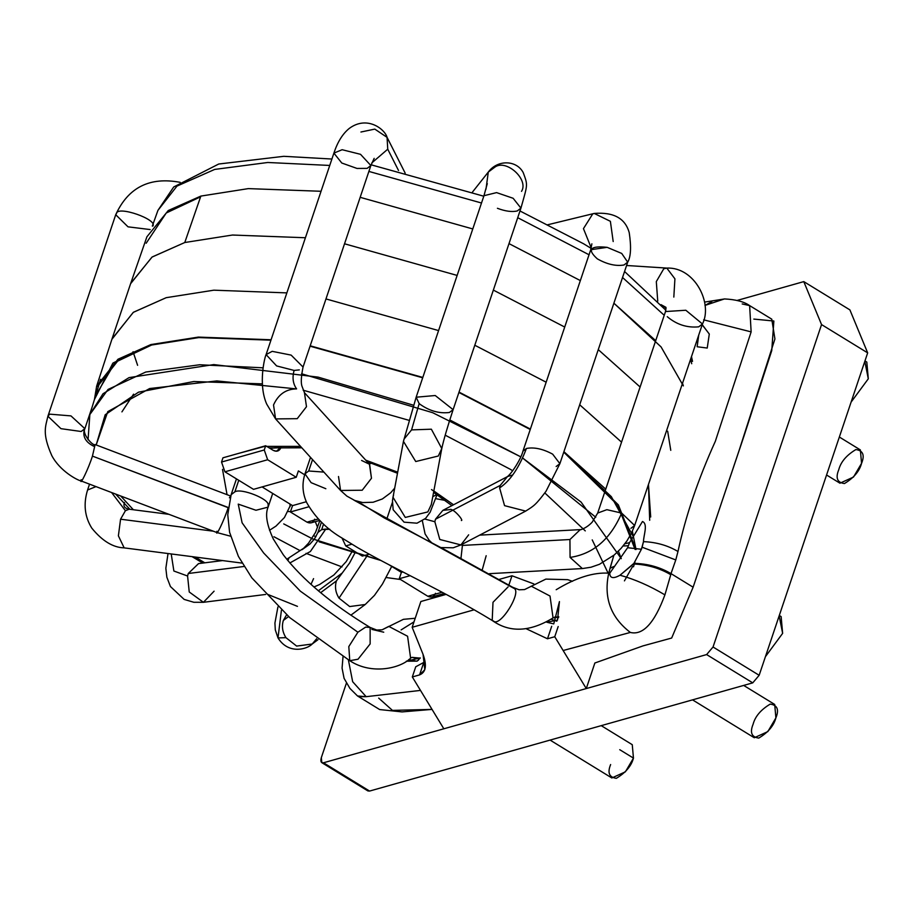 <?xml version="1.0" encoding="UTF-8"?>
<svg xmlns="http://www.w3.org/2000/svg" width="914" height="914" viewBox="0 0 914 914"><rect width="100%" height="100%" fill="white"/><g stroke="black" fill="none" stroke-linecap="round" stroke-linejoin="round"><path stroke-width="1.37" d="M369.187 554.17L362.344 556.1L369.187 554.17M435.51 593.3C433.864 596.922 431.305 597.916 427.832 596.271L442.113 592.238L427.832 596.271L399.247 578.733L401.383 572.37L388.781 564.635L401.383 572.37L402.891 571.947L401.383 572.37L399.247 578.733L410.135 575.66L399.247 578.733L427.832 596.271L431.968 596.945L444.387 593.437M314.679 519.186C313.034 522.808 310.486 523.802 307.001 522.157L290.401 511.977L292.549 505.613L262.078 486.934L292.549 505.613L306.316 501.729L292.549 505.613L290.401 511.977L308.852 506.767L290.401 511.977L307.001 522.157L318.232 518.992L307.001 522.157L311.137 522.831L319.649 520.432M304.67 474.777L298.387 470.916L296.239 477.279L253.509 489.344L296.239 477.279L267.653 459.742L264.26 449.985L265.688 445.746L273.149 450.328L276.405 451.23L281.181 447.106L269.893 448.328L281.044 447.494C279.341 451.162 276.702 452.11 273.149 450.328L265.688 445.746L222.947 457.811L265.688 445.746L264.26 449.985L221.531 462.05L264.26 449.985L267.653 459.742L224.913 471.807L267.653 459.742L296.239 477.279L298.387 470.916L304.67 474.777M222.947 457.811L221.531 462.05L224.913 471.807L253.509 489.344L224.913 471.807L221.531 462.05L222.947 457.811M345.743 545.921L362.344 556.1L345.743 545.921L351.821 544.207L345.743 545.921L341.985 537.992L345.743 545.921M386.702 519.289L392.312 502.609L386.702 519.289M200.852 196.087L248.322 188.615L321.054 191.277L248.322 188.615L200.852 196.087L168.29 210.517L146.903 236.795L130.736 283.306L152.158 256.983L184.777 242.518L232.407 235.035L305.413 237.743L232.407 235.035L184.777 242.518L200.852 196.087L184.777 242.518L151.987 257.108L130.588 283.728L112.034 338.877L133.421 312.257L166.211 297.678L213.853 290.184L286.859 292.891L213.853 290.184L166.211 297.678L133.25 312.382L111.896 339.3L96.656 386.119L117.963 359.248L150.879 344.567L198.349 337.095L271.081 339.768L198.349 337.095L150.879 344.567L112.89 363.087L94.428 399.544L96.656 386.119M360.173 197.321L472.778 228.946L360.173 197.321M508.995 243.615L580.344 280.587L508.995 243.615M655.704 340.659L613.888 303.208L661.073 346.909L683.352 385.902L682.518 383.263M200.589 196.818L166.245 212.996L146.171 243.238M344.532 243.787L457.137 275.422L344.532 243.787M493.343 290.092L564.715 327.041L493.343 290.092M598.259 349.628L640.108 386.999L598.259 349.628M667.666 431.225L670.773 450.328M325.967 298.935L438.571 330.571L325.967 298.935M474.789 345.241L546.149 382.201L474.789 345.241M579.705 404.788L621.543 442.148L579.705 404.788M649.694 520.283L648.46 484.454L650.699 516.993M310.2 345.8L422.805 377.425L310.2 345.8M459.022 392.095L530.383 429.077L459.022 392.095M632.374 531.24L636.007 549.543L618.355 504.882L563.915 451.687L605.731 489.139M634.956 561.767L633.528 566.794M95.616 395.625L115.221 362.298L151.61 345.024L198.772 337.586L270.944 340.179L198.772 337.586L151.61 345.024L118.82 359.648L97.581 386.428M310.063 346.189L422.691 377.79L310.063 346.189M458.897 392.472L530.234 429.5L458.897 392.472M635.081 549.451L617.681 505.065L563.755 452.167L611.317 496.633L632.991 536.027M632.602 566.486L624.433 580.87M779.151 615.876L782.635 633.356L765.418 656.675L782.635 633.356L781.139 616.596L779.288 615.465M864.815 361.327L868.3 378.807L851.083 402.137L868.3 378.807L866.803 362.058L864.952 360.927M666.066 308.761L664.752 308.909L666.066 308.761M759.157 675.286L713.046 646.998L706.625 654.573L752.748 682.861L759.157 675.286L867.672 352.873L821.549 324.584L713.046 646.998L759.157 675.286L752.748 682.861L706.625 654.573L323.476 762.779L321.785 762.642L321.34 757.615L346.463 682.975L321.34 757.615C320.323 761.385 321.031 763.099 323.476 762.779L369.587 791.067L323.476 762.779L443.827 728.789L412.317 676.954L415.744 666.774L423.776 662.422L415.744 666.774L412.317 676.954L419.583 674.898L423.776 662.422L419.583 674.898L424.793 669.711L423.056 654.378C427.055 665.483 425.89 672.327 419.583 674.898L412.317 676.954L443.827 728.789L586.274 688.562L594.865 663.004L586.274 688.562L706.625 654.573L713.046 646.998L821.549 324.584L867.672 352.873L849.906 309.892L803.783 281.615L821.549 324.584L803.783 281.615L849.906 309.892L867.672 352.873L759.157 675.286M737.175 300.42L803.783 281.615L737.175 300.42M321.785 762.642L367.908 790.93L369.587 791.067L752.748 682.861L369.587 791.067L367.028 789.49M558.18 626.547L554.752 636.727L586.274 688.562L554.752 636.727L547.486 638.783L554.752 636.727M551.69 626.296L547.486 638.783L526.258 628.775L547.486 638.783M474.16 609.798L412.168 627.301L423.056 654.378L412.168 627.301L474.16 609.798M420.851 601.515L412.168 627.301L420.851 601.515L446.146 594.374L420.851 601.515M508.904 584.983L512 575.774L499.398 579.339L512 575.774L533.845 583.909L512 575.774L508.904 584.983M550.079 740.089L611.843 777.963L625.393 771.827L633.459 758.106L632.26 744.682L601.229 725.647M619.749 749.697L633.459 758.106C631.403 765.955 625.69 772.684 616.333 778.317C609.181 777.346 607.284 772.764 610.632 764.55M234.864 491.846L231.139 494.68L234.864 491.846C241.079 487.802 269.493 499.067 268.122 505.019C269.493 499.067 241.079 487.802 234.864 491.846L238.748 480.296L234.864 491.846M238.234 504.117L242.107 522.808L263.632 552.959L300.363 591.175L357.888 632.225L300.363 591.175L263.632 552.959L242.107 522.808L238.234 504.117L255.966 510.263L268.11 507.121L268.122 505.019L268.11 507.121C265.003 514.159 266.739 524.796 273.332 539.043L283.351 554.878C302.625 579.83 331.565 604.017 370.147 627.45L370.147 643.924L358.037 659.223L370.147 643.924L370.147 627.45L365.669 627.107L357.888 632.225L348.805 646.575L349.765 660.696L358.037 659.223L349.765 660.696L289.829 617.681L251.853 577.888L238.394 556.386L229.585 532.268L227.757 514.696L231.139 494.68L236.452 478.89M388.758 626.376L382.143 629.792L388.758 626.376L407.587 636.258L410.615 658.137L407.587 636.258L388.758 626.376M420.2 658.114L412.088 657.36L420.2 658.114M367.965 554.512L339.014 598.122L349.685 606.553L365.234 604.497L349.685 606.553L339.014 598.122L367.965 554.512M341.939 573.215L336.421 580.916C334.638 586.765 335.507 592.501 339.014 598.122C335.507 592.501 334.638 586.765 336.421 580.916L320.665 592.66L336.421 580.916L349.536 563.093L355.5 551.896M288.55 616.573L283.351 620.446C281.569 626.296 282.437 632.031 285.945 637.652L296.627 646.084L312.177 644.027L296.627 646.084L285.945 637.652L278.005 637.926L281.421 610.209L278.005 637.926L285.945 637.652C282.437 632.031 281.569 626.296 283.351 620.446L288.55 616.573M286.573 614.848L283.351 620.446L286.573 614.848M316.655 638.737L312.177 644.027L317.981 639.697M323.556 524.099L321.694 529.606L329.737 529.24L325.795 529.057L310.383 551.496L289.841 562.978L310.383 551.496L325.795 529.057L321.694 529.606L323.556 524.099M302.008 549.714L309.937 544.081L314.347 539.123L317.969 532.439L321.694 529.606L317.969 532.439L321.431 522.157M288.858 558.271L287.853 560.613L288.858 558.271M244.072 566.463L188.261 573.501L187.576 576.014L189.244 591.986L203.434 602.303L189.244 591.986L187.576 576.014L173.877 571.022L171.215 553.953L173.877 571.022L187.576 576.014L188.261 573.501L244.072 566.463M198.532 563.607L188.261 573.501L198.555 563.607L222.559 560.579M313.571 578.631L310.988 584.377M214.093 591.175L203.434 602.303L265.631 594.454M288.059 511.554L290.538 511.577L288.059 511.554M315.296 521.666L317.569 527.355L315.296 521.666M213.305 531.183L120.568 519.209L118.386 535.832L124.167 547.874L118.386 535.832L120.568 519.209L213.305 531.183M168.999 514.342L129.16 509.201L125.424 510.698L120.568 519.209L125.424 510.698L111.611 492.543L125.424 510.698L129.08 509.189C124.578 508.378 123.047 506.15 124.51 502.506M96.004 486.614L87.573 490.007L96.004 486.614M289.932 504.014L290.092 506.63L289.932 504.014M229.425 497.776L230.659 496.165M228.249 507.487L228.18 507.67C224.558 519.426 215.064 539.283 216.892 531.274C215.064 539.283 224.558 519.426 228.18 507.67L92.44 456.109C88.818 467.854 79.312 487.71 81.14 479.713C79.312 487.71 88.818 467.854 92.44 456.109L228.249 507.487M230.545 536.198L217.018 532.588L216.892 531.274M93.674 446.203C85.722 442.262 82.591 436.755 84.294 429.694C82.591 436.755 85.722 442.262 93.674 446.203L95.125 444.558L92.44 456.109L95.125 444.558L230.876 496.131M92.051 407.301L84.865 428.666L70.961 415.893L49.767 414.156L47.905 416.224L49.767 414.156L70.961 415.893L84.865 428.666L81.14 431.499L60.952 428.666L47.905 416.224C45.529 426.804 41.964 433.305 51.79 455.583C60.016 471.213 77.496 480.318 81.277 481.015L217.018 532.588M152.844 226.089C157.962 219.52 117.483 205.41 116.535 213.43L115.724 214.721L116.535 213.43C117.483 205.41 157.962 219.52 152.844 226.089M150.159 229.563L128.017 226.832L115.724 214.721L47.905 416.224M692.526 699.861L754.279 737.747L767.829 731.611L775.895 717.878L774.695 704.454L743.665 685.42M753.079 724.322C755.124 716.473 760.836 709.732 770.205 704.111C777.346 705.071 779.242 709.664 775.895 717.878C773.838 725.727 768.126 732.468 758.769 738.089C751.616 737.13 749.72 732.537 753.079 724.322M325.841 488.716L311.114 482.661L304.979 473.829L308.704 470.996L312.542 459.593L308.704 470.996L323.887 472.092L308.704 470.996L304.979 473.829C301.837 483.677 302.443 493.332 306.796 502.791C315.296 517.621 327.189 529.469 342.464 538.312L357.671 547.669C396.459 570.096 445.438 591.838 492.2 620.469L493.446 620.983C499.947 628.021 522.774 591.13 513.702 588.228L353.867 500.107L513.702 588.228C522.774 591.13 499.947 628.021 493.446 620.983L492.2 620.469L493 602.292L508.104 586.879M357.728 501.5L384.143 517.872L444.512 549.485L512.583 587.222L519.106 589.793L524.579 589.564L545.864 579.099L567.697 579.67L572.495 581.304M492.2 620.469C509.635 632.899 529.914 632.042 553.05 617.921L550.022 596.042L531.205 586.16L550.022 596.042L553.05 617.921L558.808 616.801L554.524 617.133L558.523 617.738M460.987 558.1L462.575 544.07L460.987 558.1M486.168 555.712L482.306 569.628M462.061 545.441L569.936 539.523L580.241 529.617L569.936 539.523L462.061 545.441M489.504 573.661L582.378 568.565L570.073 557.414L569.936 539.523L570.073 557.414L582.378 568.565L590.992 567.228L599.413 564.315L614.231 554.981L621.052 548.389L626.913 540.939L631.403 533.273L634.647 525.504L621.657 513.085L606.862 509.681L597.687 513.062L606.862 509.681L621.657 513.085C610.438 539.203 593.243 553.975 570.073 557.414C593.243 553.975 610.438 539.203 621.657 513.085L634.647 525.504L630.923 528.326M634.647 525.504L702.466 323.99L685.82 310.246L665.495 311.548L685.82 310.246L702.466 323.99L698.742 326.824C687.134 327.966 676.646 324.596 667.266 316.69M665.906 307.31L661.005 304.648L665.906 307.31M662.821 306.681L664.307 307.001L662.821 306.681M702.466 323.99C712.966 303.448 694.823 266.831 666.809 268.088L663.747 268.796L656.309 281.603L657.737 301.117L656.309 281.603L663.747 268.796L666.809 268.088L674.92 278.827L673.824 297.084M435.658 498.644L445.312 500.438L435.658 498.644M424.861 519.061L434.847 521.734L435.487 519.232L442.856 510.366L435.487 519.232L434.847 521.734L424.861 519.061M468.654 534.827L460.919 544.927L439.794 539.477L434.847 521.734L439.794 539.477L460.919 544.927L525.676 511.097L504.551 505.648L499.604 487.905L500.255 485.403L507.43 476.628L500.255 485.403L435.487 519.232L500.255 485.403L499.604 487.905L504.551 505.648L525.676 511.097C534.039 505.808 535.558 505.156 546.046 491.229L559.882 463.672L552.662 454.155C542.893 448.888 534.153 446.992 526.43 448.466L522.922 451.242L526.43 448.466C519.026 467.899 510.081 481.038 499.604 487.905C510.081 481.038 519.026 467.899 526.43 448.466C534.153 446.992 542.893 448.888 552.662 454.155L559.882 463.672L556.158 466.506M512.754 474.972L507.624 476.525L442.856 510.366L449.677 509.646C452.601 507.316 464.084 520.729 461.376 520.523M559.882 463.672L627.701 262.169L623.976 264.991C615.899 266.362 607.022 264.317 597.31 258.845C586.879 249.408 590.17 245.569 607.159 247.34L621.703 253.429L627.701 262.169L621.703 253.429L607.159 247.34L590.73 249.728L522.922 451.242C521.003 458.862 512.32 472.755 507.384 476.662L507.59 476.548M627.701 262.169C630.854 256.868 631.368 247.066 629.243 232.75C625.313 218.343 613.648 211.911 594.226 213.43L592.74 213.899L583.452 228.637L591.267 247.968L583.452 228.637L592.74 213.899L594.226 213.43L610.381 221.314L613.191 241.536M436.869 494.508L433.19 496.473M437.052 494.634L430.163 512.206L425.581 518.398L416.99 523.196L404.068 522.168L393.157 509.749L392.46 500.769L392.997 497.273L405.29 517.427L427.843 511.92L431.328 504.448L427.843 511.92L405.29 517.427L392.997 497.273L393.568 495.057M404.022 439.154L411.574 429.888L431.362 429.203L441.782 448.557L438.297 456.017L415.744 461.536L403.451 441.382L404.022 439.154M392.997 497.273L403.451 441.382L415.744 461.536L438.297 456.017L441.782 448.546C443.633 439.988 447.414 427.021 453.116 409.655L435.235 395.522L416.156 397.213L435.235 395.522L453.116 409.655L449.391 412.488C438.994 413.756 428.917 410.809 419.16 403.634L411.574 429.888L419.16 403.634L416.156 397.213L483.963 195.699L496.588 192.614L483.963 195.699L487.288 183.611M453.116 409.655L520.934 208.141L513.142 198.281L496.588 192.614L513.142 198.281L520.934 208.141L517.21 210.974C511.931 212.174 505.328 211.283 497.41 208.289M520.934 208.141C527.789 183.657 527.984 185.645 523.219 172.586C516.49 159.893 497.49 159.493 488.282 172.083L485.997 189.175L488.282 172.083L494.92 167.091C506.299 158.808 529.035 179.544 521.528 191.357M371.724 463.181L369.13 463.901L371.724 463.181M361.59 460.45L369.439 464.232L371.472 478.262L362.207 490.235L340.568 490.464L338.511 476.514M394.711 488.122L390.678 492.795L382.349 498.964L373.118 502.243L362.721 502.563L354.723 500.461L346.863 496.108L340.568 490.464L362.207 490.235L371.472 478.262L369.644 464.472M340.568 490.464L275.582 418.909L297.221 418.681L306.487 406.707L304.453 392.689L306.487 406.707L297.221 418.681L275.582 418.909L273.526 404.971C278.302 394.38 285.991 389.021 296.604 388.896C292.948 383.743 292.114 377.585 294.125 370.433C292.114 377.585 292.948 383.743 296.604 388.896M299.324 369.884L294.125 370.433L276.611 365.92L266.088 354.609L333.896 153.106L342.133 149.713L333.896 153.106L341.79 163.023L356.997 168.439L367.142 168.37L370.867 165.537L360.527 154.317L342.133 149.713L360.527 154.317L370.867 165.537L303.048 367.051L291.155 355.112L272.189 351.342L266.088 354.609L272.189 351.342L291.155 355.112L303.048 367.051C301.129 376.671 300.786 383.092 302.02 386.314L304.453 392.689L369.439 464.232M371.838 162.898L387.742 149.199L387.068 137.351L387.742 149.199L371.838 162.898M360.939 132.016L374.797 129.103L387.068 137.351L405.176 173.123M387.742 149.199L398.515 170.484L387.742 149.199M826.564 474.994L839.943 483.198L853.493 477.062L861.559 463.341L860.36 449.917L839.349 437.029M838.732 469.785C840.789 461.936 846.501 455.195 855.87 449.574C863.01 450.533 864.907 455.126 861.559 463.341C859.503 471.19 853.79 477.919 844.433 483.552C837.281 482.581 835.385 477.999 838.732 469.785M702.112 324.699L709.298 334.021L707.23 348.051L697.142 346.749L698.73 335.084L697.142 346.749L707.23 348.051L697.142 346.749L707.23 348.051L709.298 334.078L702.238 324.664M633.928 563.332L641.411 549.257L627.61 547.715L609.729 573.249C609.935 578.276 613.363 578.928 620.023 575.214L633.939 563.332C647.649 563.687 659.999 567.126 670.99 573.615L675.777 559.939L642.119 547.212L643.502 541.625L641.411 549.257L642.119 547.212L675.777 559.939L670.99 573.615C659.999 567.126 647.649 563.687 633.939 563.332L633.482 563.972C647.283 564.566 659.702 568.142 670.762 574.689L670.99 573.615L670.762 574.689C659.702 568.142 647.283 564.566 633.482 563.972L620.023 575.214C634.819 579.327 649.785 585.885 664.912 594.865L670.762 574.689L664.912 594.865C649.785 585.885 634.819 579.327 620.023 575.214L620.023 575.214C613.363 578.928 609.935 578.276 609.729 573.249L627.61 547.715L641.411 549.257L633.928 563.332M629.563 542.642L642.485 521.506C648.277 523.996 643.422 535.661 643.502 541.636C656.389 542.185 667.883 545.475 677.982 551.496L675.777 559.939L677.982 551.496C685.614 516.09 698.067 479.359 715.331 441.302L751.137 331.885L749.629 305.596L751.137 331.885L703.666 319.831L751.137 331.885L715.331 441.302C698.067 479.359 685.614 516.09 677.982 551.496C667.883 545.475 656.389 542.185 643.502 541.636C643.422 535.661 648.277 523.996 642.485 521.506L629.563 542.642L627.61 547.715L629.563 542.642L624.879 543.761M418.441 660.182L416.59 661.199L418.441 660.182M408.798 659.52L416.59 661.199L408.798 659.52M406.307 661.21L417.172 661.13L420.314 657.931L406.307 661.21M551.233 619.292L556.855 621.212L551.233 619.292M546.743 622.206L553.735 623.908L559.448 601.583L557.517 620.115L546.743 622.206M623.131 545.978L628.238 545.772L623.131 545.978M613.842 555.301L610.038 568.245L613.808 566.509L610.038 568.245L608.735 573.181L609.729 573.249L608.735 573.181C603.48 597.619 610.689 617.373 630.34 632.442C642.988 635.538 654.515 623.017 664.912 594.865C654.515 623.017 642.988 635.538 630.34 632.442C610.689 617.373 603.48 597.619 608.735 573.181L613.842 555.301M742.202 303.939L749.64 305.607C744.167 301.711 735.77 299.484 724.448 298.935L704.968 305.425L711.846 301.574M613.66 566.691L610.038 568.245M401.109 629.906L414.008 621.851L401.109 629.906M556.192 589.713C576.06 577.671 593.563 572.164 608.735 573.181C593.563 572.164 576.06 577.671 556.192 589.713M343.036 656.515L342.065 668.111L344.087 678.359L349.925 688.425L357.534 695.988L366.171 696.685L352.667 681.718L348.371 659.839L352.667 681.718L366.171 696.685L420.497 690.401L366.171 696.685L359.91 696.674M563.138 650.517L630.34 632.442L563.138 650.517M753.833 319.089L773.861 321.02L771.759 350.565L743.916 436.275L693.12 587.199L670.99 573.615L693.12 587.199L671.664 638.041L642.988 645.89L594.865 663.004L642.988 645.89L671.664 638.041L693.12 587.199L739.06 450.602L774.923 338.957L771.782 319.18L749.64 305.607M357.534 695.977L379.664 709.561L402.034 711.903L432.048 709.401L392.449 710.395L378.682 698.102M704.603 302.088L724.722 298.924M133.044 351.696L137.603 365.314M691.704 363.726L690.573 359.293L691.704 363.726M664.238 315.296L622.537 277.49L664.238 315.296M589.039 254.766L517.712 217.692L589.039 254.766M481.507 203.011L368.879 171.421L481.507 203.011M329.748 165.445L267.768 162.486L214.687 169.421L176.973 186.113L157.939 210.369L176.973 186.113L214.687 169.421L267.768 162.486L329.748 165.445M263.015 367.816L199.709 364.755L145.772 372.032L108.058 389.433L89.858 414.51L103.008 393.763L129.068 377.608L213.785 364.583L318.129 377.128L413.528 405.222M449.768 419.937L520.683 456.806L432.676 412.694L301.574 373.769M618.401 551.176L621.28 558.648L581.098 502.094L522.614 458.005L595.768 517.233M192.1 556.649L194.659 556.98L192.134 556.672L202.817 563.07M133.364 509.749L120.671 495.982L133.364 509.749M262.444 383.88L193.837 381.515L138.505 392.175L105.179 414.762L96.176 444.958L107.783 411.631L149.668 388.53L216.858 380.921L295.759 388.827M303.162 390.209L408.901 420.291L303.162 390.209M445.198 435.178L510.515 469.408L445.198 435.178M544.847 492.954L585.28 530.897L544.847 492.954M592.226 539.9L608.118 573.158L592.226 539.9M383.731 632.202L371.872 629.403L383.731 632.202M195.196 557.049L204.816 562.818M267.345 594.237L297.45 606.359M512.743 470.79L510.515 469.408M431.522 489.573L453.561 504.779L433.842 490.989M400.492 579.499L386.234 577.534L400.492 579.499M306.03 553.347L342.019 566.909M299.963 550.571L273.949 536.747L299.963 550.571M227.049 494.68L222.513 469.373L227.049 494.68M237.514 453.698L264.74 446.363L300.535 446.375L264.74 446.363L237.514 453.698M365.714 460.13L397.681 472.195L365.714 460.13M311.937 538.677L380.83 560.453L319.1 541.808M313.982 539.603L283.728 523.905M133.558 394.174L121.928 411.871M315.958 536.701L313.765 535.764M415.207 618.264L403.428 619.326L382.143 629.792L376.762 630.043L370.147 627.45M417.241 658.583L412.088 657.36L410.615 658.137C400.618 668.442 371.541 675.149 349.765 660.696M391.718 566.44L382.452 584.035L374.466 595.368L365.234 604.497L350.965 615.122M318.38 590.764L341.916 573.238M312.177 644.027C307.824 648.906 288.664 655.155 278.005 637.926L275.308 629.963L274.92 623.062L277.925 606.93M352.815 550.262L346.223 561.584L333.85 575.009L319.614 584.514L313.948 586.982M203.434 602.303L193.882 602.292L184.16 599.413L170.438 586.548L166.862 577.225L165.845 568.257L168.027 553.541M319.843 520.614L315.536 532.382L308.509 543.202L303.642 548.263L286.756 559.254M242.05 563.093L124.167 547.874C113.016 547.543 102.219 540.951 91.777 528.109C84.671 516.673 83.265 503.98 87.573 490.007L89.538 484.157M290.801 504.539L284.425 517.53L276.005 526.087L269.516 530.291M95.125 444.558C93.068 446.409 81.883 433.91 84.831 428.769L84.865 428.666M180.184 182.343C149.747 176.585 128.257 187.381 115.724 214.721M272.703 493.446L268.11 507.121M479.667 535.136L580.264 529.617C578.402 530.474 585.748 529.069 592.181 522.168L597.687 513.062L665.495 311.548L665.998 307.401L663.027 306.921M666.809 268.088L626.581 265.494M422.371 520.877L425.079 533.936L429.237 540.357L432.105 543.099M440.788 547.566L453.207 547.794L460.919 544.927M591.884 243.832L590.73 249.728M594.226 213.43L546.983 224.947M431.237 504.882L441.782 448.546M403.451 441.382L416.156 397.213M488.282 172.083L472.458 192.1M275.582 418.909L266.717 404.114C257.897 384.188 264.809 356.78 266.088 354.609M333.896 153.106C337.574 141.933 342.716 133.707 349.297 128.406C367.291 115.061 385.08 129.468 387.068 137.351M370.867 165.537L374.169 158.362M310.52 457.366L304.979 473.829M331.908 159.025L283.797 156.317L218.732 164.017L173.717 186.97L157.939 210.369L152.318 226.078M371.118 164.806L483.792 196.224M519.975 210.974L583.646 243.798L591.152 248.391M624.559 271.504L665.86 310.223M691.487 356.586L692.515 361.373M88.052 439.748L89.858 414.51L100.597 379.321M115.621 494.063L129.879 509.292M433.59 492.372L451.916 505.636M269.23 447.917L301.826 447.803M367.062 461.616L397.487 473.246"/></g></svg>
